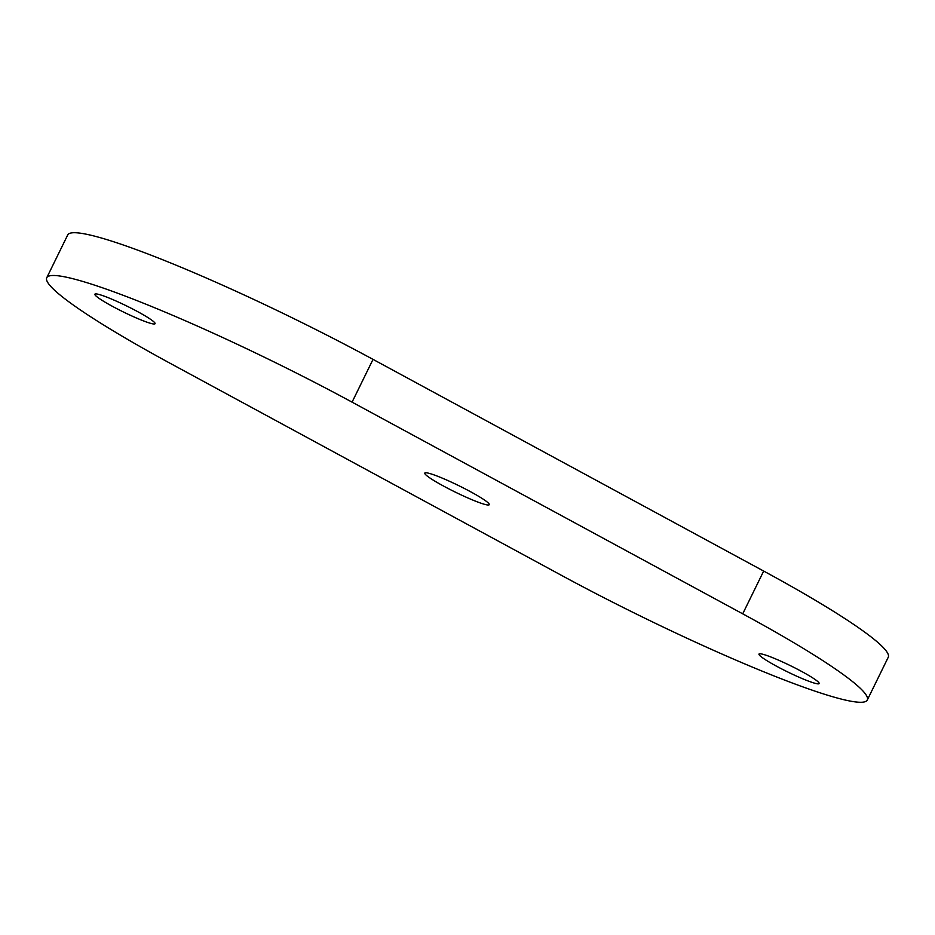 <?xml version="1.0" encoding="UTF-8"?>
<svg xmlns="http://www.w3.org/2000/svg" width="935" height="935" viewBox="0 0 935 935"><rect width="100%" height="100%" fill="white"/><g stroke="black" fill="none" stroke-linecap="round" stroke-linejoin="round"><path stroke-width="1.4" d="M142.903 320.67A33.508 3.413 26.1 0 1 110.751 305.418A33.508 3.413 26.1 0 1 94.879 294.209A33.508 3.413 26.1 0 1 107.046 297.225A33.508 3.413 -153.9 0 1 139.198 312.477A33.508 3.413 -153.9 0 1 155.07 323.697A33.508 3.413 -153.9 0 1 142.903 320.67M352.074 402.143A239.36 24.368 -153.9 0 0 46.75 277.742A239.36 24.368 -153.9 0 0 171.327 363.937L561.97 575.621A239.36 24.368 -153.9 0 0 867.294 700.034A239.36 24.368 -153.9 0 0 742.717 613.827L352.074 402.143L373.03 359.379A239.36 24.368 -153.9 0 0 67.706 234.965L46.75 277.742M771.141 657.095A33.508 3.413 -153.9 0 0 758.986 654.079A33.508 3.413 -153.9 0 0 774.858 665.288A33.508 3.413 -153.9 0 0 807.01 680.54A33.508 3.413 -153.9 0 0 819.165 683.555A33.508 3.413 -153.9 0 0 803.294 672.347A33.508 3.413 -153.9 0 0 771.141 657.095M427.727 473.005A35.904 3.658 -153.9 0 0 424.782 473.087A35.904 3.658 -153.9 0 0 449.303 489.099A35.904 3.658 -153.9 0 0 486.329 504.76A35.904 3.658 -153.9 0 0 489.262 504.678A35.904 3.658 -153.9 0 0 464.753 488.666A35.904 3.658 -153.9 0 0 427.727 473.005M867.294 700.034L888.25 657.258A239.36 24.368 -153.9 0 0 763.673 571.063L742.717 613.827M373.03 359.379L763.673 571.063"/></g></svg>
